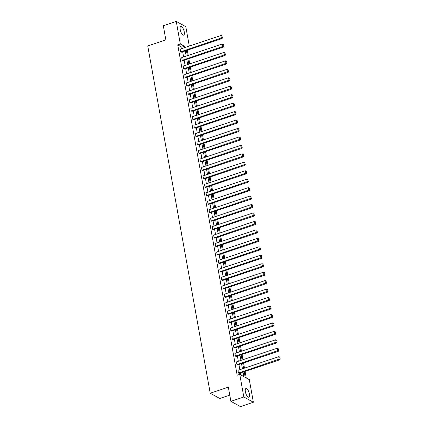 <?xml version="1.0" encoding="UTF-8"?>
<svg xmlns="http://www.w3.org/2000/svg" width="428" height="428" viewBox="0 0 428 428"><rect width="100%" height="100%" fill="white"/><g stroke="black" fill="none" stroke-linecap="round" stroke-linejoin="round"><path stroke-width="0.64" d="M245.372 391.738A4.574 1.675 -108.5 0 1 245.934 388.512A4.574 1.675 -108.5 0 1 249.396 393.969A4.574 1.675 -108.5 0 1 248.839 397.189A4.574 1.675 -108.5 0 1 245.372 391.738M180.231 29.703A4.574 1.675 -108.5 0 1 180.793 26.477A4.574 1.675 -108.5 0 1 184.259 31.929A4.574 1.675 -108.5 0 1 183.698 35.155A4.574 1.675 -108.5 0 1 180.231 29.703M229.777 395.146L219.778 398.5L210.223 393.214L147.746 45.967L165.861 39.9L163.309 25.734L176.25 21.4L185.8 26.686L189.294 46.096M246.261 377.961L245.078 371.397M244.495 368.144L243.559 362.944M242.976 359.697L242.039 354.491M241.456 351.244L240.52 346.038M239.931 342.791L238.995 337.585M238.412 334.338L237.476 329.137M236.893 325.885L235.956 320.684M235.373 317.432L234.437 312.231M233.849 308.979L232.912 303.778M232.329 300.531L231.393 295.325M230.81 292.078L229.873 286.872M229.285 283.625L228.354 278.425M227.766 275.172L226.829 269.972M226.246 266.719L225.31 261.519M224.727 258.266L223.791 253.066M223.202 249.818L222.266 244.613M221.683 241.365L220.746 236.16M220.163 232.912L219.227 227.707M218.644 224.459L217.708 219.259M217.119 216.006L216.183 210.806M215.6 207.553L214.663 202.353M214.08 199.1L213.144 193.9M212.561 190.653L211.625 185.447M211.036 182.2L210.1 176.994M209.517 173.747L208.58 168.541M207.997 165.294L207.061 160.093M206.478 156.841L205.542 151.64M204.953 148.388L204.017 143.187M203.434 139.935L202.498 134.734M201.914 131.487L200.978 126.281M200.395 123.034L199.459 117.828M198.87 114.581L197.934 109.375M197.351 106.128L196.415 100.928M195.831 97.675L194.895 92.475M194.307 89.222L193.376 84.022M192.787 80.769L191.851 75.569M191.268 72.321L190.332 67.116M189.748 63.868L188.812 58.663M188.224 55.415L187.287 50.21M244.195 371.691L245.217 377.384L249.31 379.647L253.376 402.267L243.826 396.981L239.755 374.361L243.848 376.624L243.029 372.082M243.826 396.981L230.89 401.314L240.44 406.6L253.376 402.267M278.328 351.302L237.588 364.945L236.941 364.586L236.454 361.879L277.194 348.237L277.681 350.944L278.328 351.302L278.735 350.564L278.136 348.526L278.735 350.564M275.284 334.396L234.544 348.039L233.897 347.68L233.41 344.973L274.155 331.331L274.642 334.038L275.284 334.396L275.691 333.658L275.092 331.62L275.691 333.658M272.245 317.49L231.5 331.138L230.858 330.78L230.371 328.067L271.111 314.425L271.598 317.137L272.245 317.49L272.652 316.752L272.053 314.714L272.652 316.752M269.201 300.59L228.461 314.232L227.814 313.874L227.327 311.167L268.072 297.524L268.559 300.231L269.201 300.59L269.608 299.851L269.009 297.813L269.608 299.851M266.163 283.684L225.417 297.326L224.775 296.968L224.288 294.261L265.028 280.618L265.515 283.325L266.163 283.684L266.569 282.945L265.97 280.907L266.569 282.945M263.118 266.778L222.378 280.42L221.731 280.067L221.244 277.355L261.984 263.712L262.476 266.425L263.118 266.778L263.525 266.039L262.926 264.001L263.525 266.039M260.08 249.877L219.334 263.52L218.692 263.161L218.205 260.454L258.945 246.812L259.432 249.519L260.08 249.877L260.486 249.139L259.887 247.095L260.486 249.139M257.035 232.971L216.295 246.614L215.648 246.255L215.161 243.548L255.901 229.906L256.393 232.613L257.035 232.971L257.442 232.233L256.843 230.194L257.442 232.233M253.997 216.065L213.251 229.708L212.609 229.355L212.122 226.642L252.862 213L253.349 215.707L253.997 216.065L254.403 215.327L253.804 213.288L254.403 215.327M250.952 199.164L210.212 212.807L209.565 212.449L209.078 209.736L249.818 196.094L250.31 198.806L250.952 199.164L251.359 198.421L250.76 196.382L251.359 198.421M247.914 182.258L207.168 195.901L206.526 195.543L206.039 192.835L246.779 179.193L247.266 181.9L247.914 182.258L248.32 181.52L247.716 179.482L248.32 181.52M244.87 165.352L204.129 178.995L203.482 178.637L202.995 175.929L243.735 162.287L244.222 164.994L244.87 165.352L245.276 164.614L244.677 162.576L245.276 164.614M241.831 148.446L201.085 162.089L200.443 161.736L199.956 159.023L240.697 145.381L241.183 148.093L241.831 148.446L242.232 147.708L241.633 145.67L242.232 147.708M238.787 131.546L198.046 145.188L197.399 144.83L196.912 142.123L237.652 128.48L238.139 131.187L238.787 131.546L239.193 130.808L238.594 128.764L239.193 130.808M235.748 114.64L195.002 128.282L194.36 127.924L193.868 125.217L234.614 111.574L235.1 114.281L235.748 114.64L236.149 113.902L235.55 111.863L236.149 113.902M232.704 97.734L191.963 111.376L191.316 111.023L190.829 108.311L231.569 94.668L232.056 97.381L232.704 97.734L233.11 96.996L232.511 94.957L233.11 96.996M229.659 80.833L188.919 94.476L188.277 94.117L187.785 91.41L228.531 77.762L229.017 80.475L229.659 80.833L230.066 80.095L229.467 78.051L230.066 80.095M226.621 63.927L185.88 77.57L185.233 77.211L184.746 74.504L225.486 60.862L225.973 63.569L226.621 63.927L227.027 63.189L226.428 61.151L227.027 63.189M223.577 47.021L182.836 60.664L182.194 60.305L181.702 57.598L222.448 43.956L222.935 46.663L223.577 47.021L223.983 46.283L223.384 44.245L223.983 46.283M240.804 374.939L240.445 372.949M239.857 369.701L238.92 364.495M238.337 361.248L237.401 356.043M236.818 352.795L235.881 347.595M235.298 344.342L234.362 339.142M233.774 335.889L232.837 330.689M232.254 327.436L231.318 322.236M230.735 318.988L229.799 313.783M229.215 310.535L228.279 305.33M227.691 302.082L226.754 296.877M226.171 293.629L225.235 288.429M224.652 285.176L223.716 279.976M223.132 276.723L222.196 271.523M221.608 268.27L220.671 263.07M220.088 259.823L219.152 254.617M218.569 251.37L217.633 246.164M217.049 242.917L216.113 237.711M215.525 234.464L214.589 229.264M214.005 226.011L213.069 220.811M212.486 217.558L211.55 212.358M210.961 209.105L210.03 203.905M209.442 200.657L208.506 195.452M207.922 192.204L206.986 186.999M206.403 183.751L205.467 178.546M204.878 175.298L203.942 170.098M203.359 166.845L202.423 161.645M201.839 158.392L200.903 153.192M200.32 149.939L199.384 144.739M198.795 141.491L197.859 136.286M197.276 133.038L196.34 127.833M195.756 124.585L194.82 119.385M194.237 116.132L193.301 110.932M192.712 107.679L191.776 102.479M191.193 99.226L190.257 94.026M189.674 90.779L188.737 85.573M188.154 82.326L187.218 77.12M186.629 73.873L185.693 68.667M185.11 65.42L184.174 60.22M183.591 56.967L182.654 51.767M182.071 48.514L181.825 47.15L177.732 44.887L237.171 375.228L239.755 374.361M222.057 38.568L181.317 52.211L180.669 51.858L180.183 49.145L220.923 35.503L221.415 38.215L222.057 38.568L222.464 37.83L221.865 35.792L222.464 37.83M225.101 55.474L184.356 69.117L183.714 68.758L183.227 66.051L223.967 52.409L224.454 55.116L225.101 55.474L225.508 54.736L224.909 52.698L225.508 54.736M228.14 72.38L187.4 86.023L186.752 85.664L186.266 82.957L227.006 69.315L227.498 72.022L228.14 72.38L228.547 71.642L227.947 69.603L228.547 71.642M231.184 89.281L190.439 102.923L189.797 102.57L189.31 99.858L230.05 86.215L230.537 88.928L231.184 89.281L231.591 88.543L230.992 86.504L231.591 88.543M234.223 106.187L193.483 119.829L192.835 119.471L192.349 116.764L233.094 103.121L233.581 105.828L234.223 106.187L234.63 105.449L234.03 103.41L234.63 105.449M237.267 123.093L196.522 136.735L195.88 136.377L195.393 133.67L236.133 120.027L236.62 122.734L237.267 123.093L237.674 122.355L237.075 120.316L237.674 122.355M240.306 139.999L199.566 153.641L198.918 153.283L198.431 150.57L239.177 136.928L239.664 139.64L240.306 139.999L240.713 139.255L240.113 137.217L240.713 139.255M243.35 156.899L202.61 170.542L201.963 170.189L201.476 167.476L242.216 153.834L242.703 156.546L243.35 156.899L243.757 156.161L243.158 154.123L243.757 156.161M246.389 173.805L205.649 187.448L205.001 187.09L204.514 184.382L245.26 170.74L245.747 173.447L246.389 173.805L246.796 173.067L246.196 171.029L246.796 173.067M249.433 190.711L208.693 204.354L208.045 203.996L207.559 201.288L248.299 187.646L248.786 190.353L249.433 190.711L249.84 189.973L249.24 187.929L249.84 189.973M252.472 207.612L211.732 221.255L211.084 220.901L210.597 218.189L251.343 204.547L251.83 207.259L252.472 207.612L252.878 206.874L252.279 204.835L252.878 206.874M255.516 224.518L214.776 238.161L214.128 237.802L213.642 235.095L254.382 221.453L254.869 224.16L255.516 224.518L255.923 223.78L255.323 221.741L255.923 223.78M258.555 241.424L217.815 255.067L217.173 254.708L216.68 252.001L257.426 238.359L257.913 241.066L258.555 241.424L258.961 240.686L258.362 238.647L258.961 240.686M261.599 258.33L220.859 271.973L220.211 271.614L219.725 268.902L260.465 255.259L260.952 257.972L261.599 258.33L262.006 257.586L261.406 255.548L262.006 257.586M264.638 275.231L223.898 288.873L223.256 288.515L222.763 285.808L263.509 272.165L263.996 274.872L264.638 275.231L265.044 274.492L264.445 272.454L265.044 274.492M267.682 292.137L226.942 305.779L226.294 305.421L225.807 302.714L266.548 289.071L267.035 291.778L267.682 292.137L268.089 291.398L267.489 289.36L268.089 291.398M270.726 309.043L229.98 322.685L229.338 322.327L228.846 319.62L269.592 305.977L270.079 308.684L270.726 309.043L271.127 308.304L270.528 306.261L271.127 308.304M273.765 325.943L233.025 339.586L232.377 339.233L231.89 336.52L272.631 322.878L273.118 325.59L273.765 325.943L274.171 325.205L273.572 323.167L274.171 325.205M276.809 342.849L236.063 356.492L235.421 356.133L234.935 353.426L275.675 339.784L276.162 342.491L276.809 342.849L277.21 342.111L276.611 340.073L277.21 342.111M279.848 359.755L239.108 373.398L238.46 373.039L237.973 370.332L278.714 356.69L279.2 359.397L279.848 359.755L280.254 359.017L279.655 356.973L280.254 359.017M230.89 401.314L228.338 387.147L210.223 393.214M177.732 44.887L180.322 44.02L176.25 21.4M186.405 50.509L187.341 55.71M187.924 58.962L188.86 64.163M189.444 67.415L190.38 72.616M190.963 75.868L191.899 81.069M192.488 84.316L193.424 89.522M194.007 92.769L194.943 97.975M195.526 101.222L196.463 106.428M197.051 109.675L197.982 114.875M198.571 118.128L199.507 123.328M200.09 126.581L201.026 131.781M201.609 135.034L202.546 140.234M203.134 143.482L204.07 148.687M204.654 151.935L205.59 157.14M206.173 160.388L207.109 165.593M207.692 168.841L208.629 174.041M209.217 177.294L210.153 182.494M210.737 185.747L211.673 190.947M212.256 194.194L213.192 199.4M213.775 202.647L214.712 207.853M215.3 211.1L216.236 216.306M216.819 219.553L217.756 224.754M218.339 228.006L219.275 233.207M219.858 236.459L220.794 241.66M221.383 244.912L222.319 250.113M222.902 253.36L223.839 258.566M224.422 261.813L225.358 267.019M225.941 270.266L226.877 275.471M227.466 278.719L228.402 283.919M228.985 287.172L229.922 292.372M230.505 295.625L231.441 300.825M232.03 304.078L232.96 309.278M233.549 312.526L234.485 317.731M235.068 320.979L236.005 326.184M236.588 329.432L237.524 334.637M238.112 337.885L239.049 343.085M239.632 346.338L240.568 351.538M241.151 354.791L242.088 359.991M242.671 363.244L243.607 368.444M184.655 47.647L184.409 46.283L180.322 44.02M242.446 368.834L241.51 363.629M240.927 360.381L239.99 355.176M239.407 351.928L238.471 346.728M237.882 343.475L236.946 338.275M236.363 335.022L235.427 329.822M234.844 326.569L233.907 321.369M233.324 318.122L232.388 312.916M231.799 309.669L230.863 304.463M230.28 301.216L229.344 296.01M228.761 292.763L227.824 287.562M227.241 284.31L226.305 279.11M225.716 275.857L224.78 270.656M224.197 267.404L223.261 262.204M222.678 258.956L221.741 253.751M221.153 250.503L220.222 245.298M219.634 242.05L218.697 236.845M218.114 233.597L217.178 228.397M216.595 225.144L215.659 219.944M215.07 216.691L214.134 211.491M213.551 208.238L212.614 203.038M212.031 199.79L211.095 194.585M210.512 191.337L209.576 186.132M208.987 182.884L208.051 177.684M207.468 174.431L206.531 169.231M205.948 165.978L205.012 160.778M204.429 157.525L203.493 152.325M202.904 149.078L201.968 143.872M201.385 140.625L200.448 135.419M199.865 132.172L198.929 126.966M198.346 123.719L197.41 118.519M196.821 115.266L195.885 110.066M195.302 106.813L194.366 101.613M193.782 98.36L192.846 93.16M192.263 89.912L191.327 84.707M190.738 81.459L189.802 76.254M189.219 73.006L188.283 67.801M187.699 64.553L186.763 59.353M186.18 56.1L185.244 50.9M181.825 47.15L184.409 46.283M180.669 51.858L222.207 37.691M221.865 35.792L220.923 35.503M182.194 60.305L223.726 46.138M223.384 44.245L222.448 43.956M183.714 68.758L225.246 54.591M224.909 52.698L223.967 52.409M185.233 77.211L226.77 63.044M226.428 61.151L225.486 60.862M186.752 85.664L228.29 71.497M227.947 69.603L227.006 69.315M188.277 94.117L229.809 79.95M229.467 78.051L228.531 77.762M189.797 102.57L231.329 88.403M230.992 86.504L230.05 86.215M191.316 111.023L232.853 96.856M232.511 94.957L231.569 94.668M192.835 119.471L234.373 105.304M234.03 103.41L233.094 103.121M194.36 127.924L235.892 113.757M235.55 111.863L234.614 111.574M195.88 136.377L237.412 122.21M237.075 120.316L236.133 120.027M197.399 144.83L238.936 130.663M238.594 128.764L237.652 128.48M198.918 153.283L240.456 139.116M240.113 137.217L239.177 136.928M200.443 161.736L241.975 147.569M241.633 145.67L240.697 145.381M201.963 170.189L243.495 156.017M243.158 154.123L242.216 153.834M203.482 178.637L245.019 164.47M244.677 162.576L243.735 162.287M205.001 187.09L246.539 172.923M246.196 171.029L245.26 170.74M206.526 195.543L248.058 181.376M247.716 179.482L246.779 179.193M208.045 203.996L249.583 189.829M249.24 187.929L248.299 187.646M209.565 212.449L251.102 198.282M250.76 196.382L249.818 196.094M211.084 220.901L252.622 206.735M252.279 204.835L251.343 204.547M212.609 229.355L254.141 215.182M253.804 213.288L252.862 213M214.128 237.802L255.666 223.635M255.323 221.741L254.382 221.453M215.648 246.255L257.185 232.088M256.843 230.194L255.901 229.906M217.173 254.708L258.705 240.541M258.362 238.647L257.426 238.359M218.692 263.161L260.224 248.994M259.887 247.095L258.945 246.812M220.211 271.614L261.749 257.447M261.406 255.548L260.465 255.259M221.731 280.067L263.268 265.9M262.926 264.001L261.984 263.712M223.256 288.515L264.788 274.348M264.445 272.454L263.509 272.165M224.775 296.968L266.307 282.801M265.97 280.907L265.028 280.618M226.294 305.421L267.832 291.254M267.489 289.36L266.548 289.071M227.814 313.874L269.351 299.707M269.009 297.813L268.072 297.524M229.338 322.327L270.871 308.16M270.528 306.261L269.592 305.977M230.858 330.78L272.39 316.613M272.053 314.714L271.111 314.425M232.377 339.233L273.915 325.066M273.572 323.167L272.631 322.878M233.897 347.68L275.434 333.514M275.092 331.62L274.155 331.331M235.421 356.133L276.953 341.967M276.611 340.073L275.675 339.784M236.941 364.586L278.473 350.42M278.136 348.526L277.194 348.237M238.46 373.039L279.998 358.873M279.655 356.973L278.714 356.69"/></g></svg>
